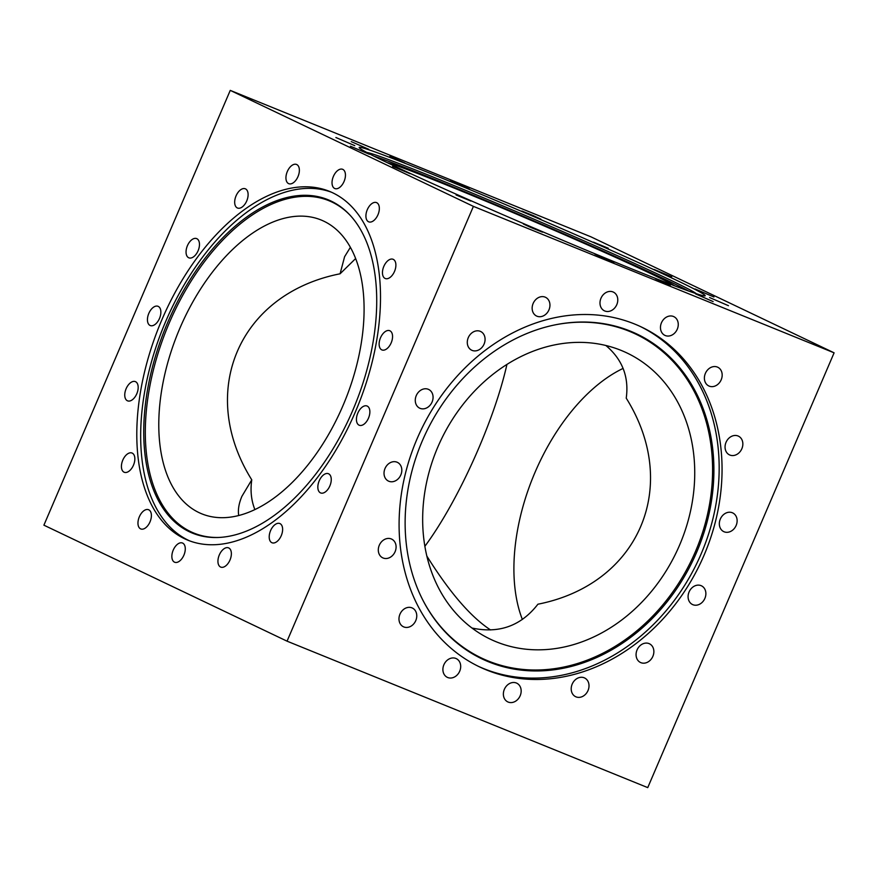 <?xml version="1.0" encoding="UTF-8"?>
<svg xmlns="http://www.w3.org/2000/svg" width="878" height="878" viewBox="0 0 878 878"><rect width="100%" height="100%" fill="white"/><g stroke="black" fill="none" stroke-linecap="round" stroke-linejoin="round"><path stroke-width="1.32" d="M473.407 206.374L287.051 641.17L43.9 525.176L230.255 90.379L590.949 236.83L834.1 352.824L473.407 206.374L230.255 90.379M404.78 162.979L389.909 156.35L404.78 162.979M461.828 186.114L450.392 180.901L466.009 187.354L469.467 189.077L461.828 186.114M355.645 258.538L340.082 273.793C238.882 293.768 196.793 391.994 251.766 479.838C250.208 490.539 251.251 500.449 254.894 509.591M424.875 546.303C458.064 501.503 494.105 421.616 506.935 364.425M198.988 512.598A158.578 90.171 -67.9 0 0 201.786 513.839A158.578 90.171 -67.9 0 0 344.977 400.829A158.578 90.171 -67.9 0 0 321.096 219.983A158.578 90.171 -67.9 0 0 178.914 330.512A158.578 90.171 -67.9 0 0 198.988 512.598M350.388 247.322L344.604 256.694L340.082 273.793M251.766 479.838L241.889 496.355C238.882 503.401 237.817 509.789 238.706 515.529M219.291 537.435A179.375 101.991 112.1 0 1 190.8 531.717A179.375 101.991 112.1 0 1 169.267 322.939A179.375 101.991 112.1 0 1 332.071 202.094A179.375 101.991 112.1 0 1 350.102 215.253M331.094 201.073A179.957 102.32 112.1 0 1 349.642 214.759A179.957 102.32 112.1 0 1 355.03 404.912A179.957 102.32 112.1 0 1 218.611 537.468A179.957 102.32 112.1 0 1 189.363 531.761A179.957 102.32 112.1 0 1 167.764 322.303A179.957 102.32 112.1 0 1 331.094 201.073M189.791 540.936A188.232 107.028 112.1 0 1 188.397 540.288A188.232 107.028 112.1 0 1 163.868 325.837A188.232 107.028 112.1 0 1 331.39 192.194M332.773 192.831A188.232 107.028 112.1 0 1 356.611 408.983A188.232 107.028 112.1 0 1 187.837 540.179A188.232 107.028 112.1 0 1 184.534 538.719A188.232 107.028 112.1 0 1 160.696 322.566A188.232 107.028 112.1 0 1 329.469 191.371A188.232 107.028 112.1 0 1 332.773 192.831M490.561 629.943C470.817 617.025 449.58 592.387 426.829 556.037M605.875 345.493C622.348 359.376 629.142 376.925 626.233 398.162C681.207 486.006 639.118 584.232 537.918 604.207C521.06 625.915 499.077 633.85 471.969 628.022M522.355 619.462A158.578 90.171 112.1 0 1 623.106 368.409M496.257 641.796A158.578 130.372 115.5 0 0 678.003 548.717A158.578 130.372 115.5 0 0 626.98 352.978A158.578 130.372 115.5 0 0 441.03 439.966A158.578 130.372 115.5 0 0 490.429 639.228A158.578 130.372 115.5 0 0 496.257 641.796M423.13 600.64A179.375 147.471 115.5 0 0 488.058 660.914A179.375 147.471 115.5 0 0 695.42 551.614A179.375 147.471 115.5 0 0 629.339 331.291A179.375 147.471 115.5 0 0 554.644 324.948M630.382 331.149A179.957 147.954 115.5 0 0 555.05 324.871A179.957 147.954 115.5 0 0 423.317 601.013A179.957 147.954 115.5 0 0 488.651 661.836A179.957 147.954 115.5 0 0 696.682 552.185A179.957 147.954 115.5 0 0 630.382 331.149M478.093 666.193A188.232 154.758 115.5 0 0 483.558 668.564A188.232 154.758 115.5 0 0 698.899 558.957A188.232 154.758 115.5 0 0 640.172 326.418M486.456 669.936A188.232 154.758 -64.5 0 1 479.531 666.885A188.232 154.758 -64.5 0 1 418.96 434.533A188.232 154.758 -64.5 0 1 634.695 324.048A188.232 154.758 -64.5 0 1 641.62 327.099A188.232 154.758 -64.5 0 1 702.191 559.451A188.232 154.758 -64.5 0 1 486.456 669.936M674.743 285.877A158.578 4.412 23.2 0 0 449.262 186.092A158.578 4.412 23.2 0 0 387.319 162.682M373.874 156.119A179.375 4.994 -156.8 0 1 507.747 209.732A179.375 4.994 -156.8 0 1 667.456 280.466A179.375 4.994 -156.8 0 1 688.769 291.079M366.828 152.476A179.957 5.005 -156.8 0 1 491.274 201.04A179.957 5.005 -156.8 0 1 668.531 279.182A179.957 5.005 -156.8 0 1 696.265 293.669M675.643 279.852A188.232 5.235 -156.8 0 1 705.188 295.754A188.232 5.235 -156.8 0 1 581.752 248.287A188.232 5.235 -156.8 0 1 388.713 163.352A188.232 5.235 -156.8 0 1 359.168 147.449A188.232 5.235 -156.8 0 1 482.604 194.916A188.232 5.235 -156.8 0 1 675.643 279.852M287.051 641.17L647.745 787.621L834.1 352.824M516.352 683.007A10.371 8.528 -64.5 0 1 516.736 683.172A10.371 8.528 -64.5 0 1 520.072 695.98A10.371 8.528 -64.5 0 1 508.186 702.071A10.371 8.528 -64.5 0 1 507.802 701.906A10.371 8.528 -64.5 0 1 504.466 689.098A10.371 8.528 -64.5 0 1 516.352 683.007M458.59 660.399A10.371 8.528 -64.5 0 1 458.612 673.206A10.371 8.528 -64.5 0 1 447.319 677.344A10.371 8.528 -64.5 0 1 444.992 675.555A10.371 8.528 -64.5 0 1 444.97 662.758A10.371 8.528 -64.5 0 1 456.253 658.621A10.371 8.528 -64.5 0 1 458.59 660.399M351.222 141.61L368.716 149.271L351.222 141.61M335.879 137.506L354.778 145.66L335.879 137.506M350.421 146.209L369.298 154.232L350.421 146.209M392.631 166.392L410.07 173.69L392.631 166.392M456.077 194.971L470.882 201.051L456.077 194.971M531.124 227.611L523.409 224L526.921 225.262L542.483 232.165L531.124 227.611M606.325 259.328L594.889 254.126L610.506 260.568L613.963 262.303L606.325 259.328M670.232 285.317L655.372 278.677L670.232 285.317M713.134 301.593L695.639 293.921L713.134 301.593M728.477 305.698L709.578 297.532L728.477 305.698M713.935 296.994L695.058 288.961L713.935 296.994M671.725 276.811L654.286 269.513L671.725 276.811M608.267 248.233L593.473 242.152L608.267 248.233M533.231 215.593L540.947 219.204L537.435 217.942L521.872 211.038L533.231 215.593M604.799 310.988A10.371 8.528 -64.5 0 1 604.415 310.823A10.371 8.528 -64.5 0 1 601.079 298.015A10.371 8.528 -64.5 0 1 612.965 291.924A10.371 8.528 -64.5 0 1 613.349 292.089A10.371 8.528 -64.5 0 1 616.685 304.896A10.371 8.528 -64.5 0 1 604.799 310.988M662.561 333.585A10.371 8.528 -64.5 0 1 662.539 320.788A10.371 8.528 -64.5 0 1 673.832 316.651A10.371 8.528 -64.5 0 1 676.17 318.429A10.371 8.528 -64.5 0 1 676.181 331.226A10.371 8.528 -64.5 0 1 664.898 335.374A10.371 8.528 -64.5 0 1 662.561 333.585M133.204 381.447A10.371 5.894 112.1 0 1 135.366 381.612A10.371 5.894 112.1 0 1 137.539 391.698A10.371 5.894 112.1 0 1 129.735 401.005A10.371 5.894 112.1 0 1 127.562 400.84A10.371 5.894 112.1 0 1 125.389 390.765A10.371 5.894 112.1 0 1 133.204 381.447M127.255 454.113A10.371 5.894 112.1 0 1 132.04 453.037A10.371 5.894 112.1 0 1 134.652 461.191A10.371 5.894 112.1 0 1 129.011 471.19A10.371 5.894 112.1 0 1 124.237 472.265A10.371 5.894 112.1 0 1 121.614 464.122A10.371 5.894 112.1 0 1 127.255 454.113M141.314 513.334A10.371 5.894 112.1 0 1 148.58 509.723A10.371 5.894 112.1 0 1 148.042 525.329A10.371 5.894 112.1 0 1 140.776 528.94A10.371 5.894 112.1 0 1 141.314 513.334M173.24 550.089A10.371 5.894 112.1 0 1 182.47 543.021A10.371 5.894 112.1 0 1 183.897 555.17A10.371 5.894 112.1 0 1 174.667 562.238A10.371 5.894 112.1 0 1 173.24 550.089M218.161 558.781A10.371 5.894 112.1 0 1 228.554 547.872A10.371 5.894 112.1 0 1 231.144 556.18A10.371 5.894 112.1 0 1 220.751 567.1A10.371 5.894 112.1 0 1 218.161 558.781M269.261 538.093A10.371 5.894 112.1 0 1 272.454 527.283A10.371 5.894 112.1 0 1 279.819 523.54A10.371 5.894 112.1 0 1 282.573 528.205A10.371 5.894 112.1 0 1 279.369 539.015A10.371 5.894 112.1 0 1 272.015 542.758A10.371 5.894 112.1 0 1 269.261 538.093M318.736 491.164A10.371 5.894 112.1 0 1 320.031 479.136A10.371 5.894 112.1 0 1 328.449 473.725A10.371 5.894 112.1 0 1 330.358 475.503A10.371 5.894 112.1 0 1 329.063 487.542A10.371 5.894 112.1 0 1 320.646 492.942A10.371 5.894 112.1 0 1 318.736 491.164M359.058 425.161A10.371 5.894 112.1 0 1 357.752 413.242A10.371 5.894 112.1 0 1 367.048 406.009A10.371 5.894 112.1 0 1 367.234 406.086A10.371 5.894 112.1 0 1 368.551 418.005A10.371 5.894 112.1 0 1 359.245 425.237A10.371 5.894 112.1 0 1 359.058 425.161M384.103 350.102A10.371 5.894 112.1 0 1 381.941 349.938A10.371 5.894 112.1 0 1 379.768 339.852A10.371 5.894 112.1 0 1 387.582 330.545A10.371 5.894 112.1 0 1 389.744 330.71A10.371 5.894 112.1 0 1 391.917 340.796A10.371 5.894 112.1 0 1 384.103 350.102M390.051 277.437A10.371 5.894 112.1 0 1 385.266 278.513A10.371 5.894 112.1 0 1 382.654 270.358A10.371 5.894 112.1 0 1 388.296 260.36A10.371 5.894 112.1 0 1 393.081 259.284A10.371 5.894 112.1 0 1 395.693 267.439A10.371 5.894 112.1 0 1 390.051 277.437M375.993 218.216A10.371 5.894 112.1 0 1 368.727 221.838A10.371 5.894 112.1 0 1 369.276 206.22A10.371 5.894 112.1 0 1 376.53 202.609A10.371 5.894 112.1 0 1 375.993 218.216M344.066 181.461A10.371 5.894 112.1 0 1 334.836 188.54A10.371 5.894 112.1 0 1 333.41 176.379A10.371 5.894 112.1 0 1 342.639 169.311A10.371 5.894 112.1 0 1 344.066 181.461M299.146 172.768A10.371 5.894 112.1 0 1 288.752 183.678A10.371 5.894 112.1 0 1 286.162 175.37A10.371 5.894 112.1 0 1 296.555 164.46A10.371 5.894 112.1 0 1 299.146 172.768M248.057 193.456A10.371 5.894 112.1 0 1 244.852 204.267A10.371 5.894 112.1 0 1 237.488 208.02A10.371 5.894 112.1 0 1 234.733 203.345A10.371 5.894 112.1 0 1 237.938 192.534A10.371 5.894 112.1 0 1 245.302 188.792A10.371 5.894 112.1 0 1 248.057 193.456M198.571 240.385A10.371 5.894 112.1 0 1 197.276 252.425A10.371 5.894 112.1 0 1 188.858 257.825A10.371 5.894 112.1 0 1 186.948 256.047A10.371 5.894 112.1 0 1 188.243 244.018A10.371 5.894 112.1 0 1 196.661 238.607A10.371 5.894 112.1 0 1 198.571 240.385M158.249 306.4A10.371 5.894 112.1 0 1 159.555 318.308A10.371 5.894 112.1 0 1 150.259 325.54A10.371 5.894 112.1 0 1 150.072 325.464A10.371 5.894 112.1 0 1 148.755 313.545A10.371 5.894 112.1 0 1 158.062 306.312A10.371 5.894 112.1 0 1 158.249 306.4M579.359 697.362A10.371 8.528 -64.5 0 1 575.639 696.693A10.371 8.528 -64.5 0 1 571.611 685.795A10.371 8.528 -64.5 0 1 580.852 677.289A10.371 8.528 -64.5 0 1 584.572 677.959A10.371 8.528 -64.5 0 1 588.6 688.857A10.371 8.528 -64.5 0 1 579.359 697.362M647.668 662.144A10.371 8.528 -64.5 0 1 640.501 662.495A10.371 8.528 -64.5 0 1 636.122 653.572A10.371 8.528 -64.5 0 1 642.268 644.123A10.371 8.528 -64.5 0 1 649.435 643.772A10.371 8.528 -64.5 0 1 653.814 652.694A10.371 8.528 -64.5 0 1 647.668 662.144M702.718 601.792A10.371 8.528 -64.5 0 1 692.512 604.536A10.371 8.528 -64.5 0 1 691.238 588.567A10.371 8.528 -64.5 0 1 701.445 585.813A10.371 8.528 -64.5 0 1 702.718 601.792M736.137 525.483A10.371 8.528 -64.5 0 1 723.757 531.629A10.371 8.528 -64.5 0 1 720.322 519.063A10.371 8.528 -64.5 0 1 732.691 512.906A10.371 8.528 -64.5 0 1 736.137 525.483M742.821 444.828A10.371 8.528 -64.5 0 1 729.486 454.881A10.371 8.528 -64.5 0 1 725.085 446.2A10.371 8.528 -64.5 0 1 738.42 436.146A10.371 8.528 -64.5 0 1 742.821 444.828M721.76 372.129A10.371 8.528 -64.5 0 1 718.862 383.39A10.371 8.528 -64.5 0 1 708.82 385.958A10.371 8.528 -64.5 0 1 704.804 381.063A10.371 8.528 -64.5 0 1 707.712 369.803A10.371 8.528 -64.5 0 1 717.754 367.234A10.371 8.528 -64.5 0 1 721.76 372.129M541.792 296.632A10.371 8.528 -64.5 0 1 545.512 297.302A10.371 8.528 -64.5 0 1 549.54 308.2A10.371 8.528 -64.5 0 1 540.299 316.706A10.371 8.528 -64.5 0 1 536.579 316.036A10.371 8.528 -64.5 0 1 532.562 305.138A10.371 8.528 -64.5 0 1 541.792 296.632M473.483 331.84A10.371 8.528 -64.5 0 1 480.65 331.489A10.371 8.528 -64.5 0 1 485.029 340.423A10.371 8.528 -64.5 0 1 478.894 349.861A10.371 8.528 -64.5 0 1 471.716 350.223A10.371 8.528 -64.5 0 1 467.337 341.29A10.371 8.528 -64.5 0 1 473.483 331.84M418.433 392.203A10.371 8.528 -64.5 0 1 428.64 389.448A10.371 8.528 -64.5 0 1 429.913 405.427A10.371 8.528 -64.5 0 1 419.706 408.182A10.371 8.528 -64.5 0 1 418.433 392.203M385.014 468.512A10.371 8.528 -64.5 0 1 397.394 462.355A10.371 8.528 -64.5 0 1 400.829 474.932A10.371 8.528 -64.5 0 1 388.46 481.089A10.371 8.528 -64.5 0 1 385.014 468.512M378.33 549.156A10.371 8.528 -64.5 0 1 391.665 539.114A10.371 8.528 -64.5 0 1 396.066 547.795A10.371 8.528 -64.5 0 1 382.731 557.837A10.371 8.528 -64.5 0 1 378.33 549.156M399.391 621.865A10.371 8.528 -64.5 0 1 402.3 610.594A10.371 8.528 -64.5 0 1 412.342 608.026A10.371 8.528 -64.5 0 1 416.348 612.921A10.371 8.528 -64.5 0 1 413.439 624.192A10.371 8.528 -64.5 0 1 403.408 626.76A10.371 8.528 -64.5 0 1 399.391 621.865"/></g></svg>
